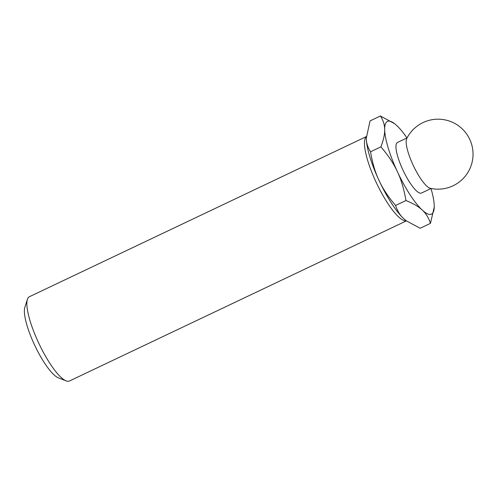 <?xml version="1.0" encoding="UTF-8"?>
<svg xmlns="http://www.w3.org/2000/svg" width="497" height="497" viewBox="0 0 497 497"><rect width="100%" height="100%" fill="white"/><g stroke="black" fill="none" stroke-linecap="round" stroke-linejoin="round"><path stroke-width="0.75" d="M379.056 180.523A51.315 12.587 64.6 0 0 403.837 218.773C400.122 215.425 397.37 210.989 395.581 205.454C388.2 196.831 382.69 188.518 379.056 180.523C375.266 172.596 372.427 163.016 370.551 151.778C367.705 147.373 366.283 142.863 366.289 138.247A51.315 12.587 64.6 0 0 379.056 180.523M395.581 205.454L405.937 200.533C413.231 203.447 418.66 206.615 422.22 210.038C425.935 213.387 428.687 217.823 430.477 223.352L420.12 228.272L406.092 220.687L403.837 218.773A51.315 12.587 64.6 0 0 405.887 220.525A51.315 12.587 64.6 0 0 405.981 220.6M366.295 137.209L366.295 137.166A51.315 12.587 64.6 0 0 366.295 137.209A51.315 12.587 64.6 0 0 366.289 138.247L370.054 120.908L380.41 115.987C383.255 120.392 384.678 124.902 384.672 129.512C384.821 134.053 383.566 139.837 380.907 146.851C388.294 155.48 393.798 163.786 397.438 171.788C401.228 179.709 404.061 189.295 405.937 200.533M366.314 136.613L29.366 296.74A46.65 11.443 64.6 0 0 27.403 299.356L24.85 307.326A40.338 9.897 64.6 0 0 34.411 344.663A40.338 9.897 64.6 0 0 58.354 377.826L66.144 380.882A46.65 11.443 64.6 0 0 69.412 381.013L406.353 220.892M27.403 299.356A46.65 11.443 64.6 0 0 38.462 342.532A46.65 11.443 64.6 0 0 66.144 380.882M366.308 136.737A46.65 11.443 64.6 0 0 376.061 182.101A46.65 11.443 64.6 0 0 406.254 220.817M370.551 151.778L380.907 146.851M430.477 223.352L434.235 207.075A51.315 12.587 64.6 0 0 434.241 206.013A51.315 12.587 64.6 0 0 430.998 188.518M394.55 123.666L380.41 115.987M406.695 138.651A27.994 6.865 64.6 0 0 413.113 165.103A27.994 6.865 64.6 0 0 430.284 188.295A34.989 34.989 0 0 0 464.422 131.183A34.989 34.989 0 0 0 406.695 138.651M407.074 137.905L397.438 142.484A27.994 6.865 64.6 0 0 402.899 169.962A27.994 6.865 64.6 0 0 421.468 193.047L431.104 188.469M406.968 137.955A51.315 12.587 64.6 0 0 396.693 125.492A51.315 12.587 64.6 0 0 394.643 123.734A51.315 12.587 64.6 0 0 384.672 129.512A51.315 12.587 64.6 0 0 397.438 171.788A51.315 12.587 64.6 0 0 422.22 210.038A51.315 12.587 64.6 0 0 434.235 207.056L434.235 207.1"/></g></svg>
